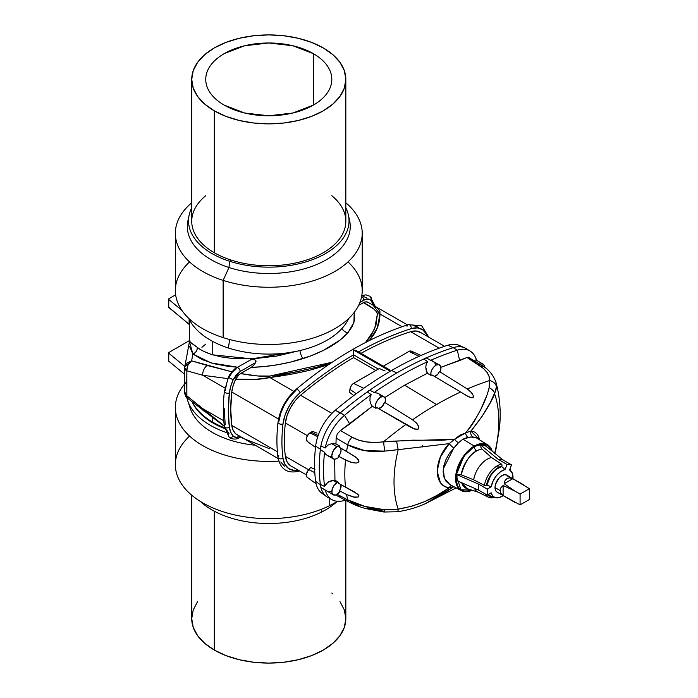 <?xml version="1.0" encoding="UTF-8"?>
<svg xmlns="http://www.w3.org/2000/svg" width="698" height="698" viewBox="0 0 698 698"><rect width="100%" height="100%" fill="white"/><g stroke="black" fill="none" stroke-linecap="round" stroke-linejoin="round"><path stroke-width="1.05" d="M313.358 53.65L313.358 105.119C319.265 101.707 323.828 97.772 327.022 93.314C330.224 88.855 331.82 84.214 331.82 79.38C331.82 74.555 330.224 69.913 327.022 65.455C323.828 60.996 319.265 57.062 313.358 53.65L292.907 45.763L268.782 42.988L244.658 45.763L224.206 53.65C218.291 57.062 213.736 60.996 210.543 65.455C207.341 69.913 205.744 74.555 205.744 79.38A63.038 36.392 180 0 1 244.658 45.763A63.038 36.392 180 0 1 313.358 53.65A63.038 36.392 180 0 1 331.82 79.38A63.038 36.392 180 0 1 292.907 113.006A63.038 36.392 180 0 1 224.206 105.119A63.038 36.392 180 0 1 205.744 79.38C205.744 84.214 207.341 88.855 210.543 93.314C213.736 97.772 218.291 101.707 224.206 105.119L244.658 113.006L268.782 115.781L292.907 113.006L313.358 105.119L313.358 53.65M508.319 476.856L506.818 475.137L504.575 474.701L501.932 475.617L499.279 477.755L495.536 484.238L495.013 487.597A9.781 5.645 120 0 0 497.037 492.081L495.536 490.354L495.013 487.597L500.047 490.511L500.841 493.172L503.118 495.528L500.841 493.172L500.047 490.511L500.841 487.841L503.118 485.485L503.118 495.528L520.089 504.872L503.118 495.528L503.118 485.485L514.784 491.026L504.148 483.697L512.856 478.68L529.433 488.696L520.089 494.088L520.089 504.872L529.433 499.48L529.433 488.696L506.818 475.137A9.781 5.645 120 0 0 499.279 477.755A9.781 5.645 120 0 0 495.013 487.597L500.047 490.511L500.841 487.841L503.118 485.485L514.784 491.026L504.148 483.697L505.055 480.538L506.966 478.523L509.662 477.877L512.856 478.68L524.564 485.38M325.722 454.311L327.702 455.681L325.722 454.311L324.57 452.304L325.722 454.311M324.387 494.577A36.052 20.809 -60 0 1 315.653 481.393A36.052 20.809 120 0 0 321.778 493.128L326.62 496.662A36.689 21.184 -60 0 1 320.906 487.422L320.347 484.403L324.57 486.445A151.501 87.468 -60 0 1 324.57 452.304L320.347 449.625L324.57 452.304A151.501 87.468 120 0 0 324.57 486.445L320.347 484.403A7.338 4.24 120 0 0 320.906 487.422L333.347 494.847A7.198 4.153 -60 0 1 332.222 489.089A7.198 4.153 -60 0 1 336.925 482.719L332.885 480.346L331.515 480.643L327.702 482.423L324.57 486.445L325.722 484.264L328.898 481.681L334.944 480.224L334.674 459.223L334.944 480.224L338.338 482.144A141.205 81.526 120 0 0 338.451 483.26L345.527 487.221A140.944 81.378 -60 0 1 345.527 459.999L338.451 456.23A141.205 81.526 120 0 0 338.338 457.487A7.198 4.153 -60 0 1 336.925 458.525A7.198 4.153 -60 0 1 333.347 458.9A7.198 4.153 -60 0 1 332.222 453.133A7.198 4.153 -60 0 1 336.925 446.772L331.611 443.649L327.938 445.115L325.224 447.994L320.906 445.97A7.338 4.24 120 0 0 320.347 449.625A151.649 87.555 120 0 0 320.347 484.403A151.649 87.555 -60 0 1 320.347 449.625L320.906 445.97A36.689 21.184 -60 0 1 340.345 412.806A362.009 209.007 -60 0 1 367.314 391.936A362.009 209.007 120 0 0 340.345 412.806L335.258 410.267A361.363 208.632 -60 0 1 391.578 370.49L396.769 372.968A362.009 209.007 -60 0 1 423.773 359.025A362.009 209.007 120 0 0 396.769 372.968L391.578 370.49A361.363 208.632 -60 0 1 447.907 345.231A361.363 208.632 120 0 0 391.578 370.49A361.363 208.632 120 0 0 335.258 410.267L344.524 415.319L349.724 424L372.357 406.262L370.76 403.697L369.94 400.652L370.045 397.459L371.214 394.64A361.852 208.92 120 0 0 344.524 415.319A361.852 208.92 -60 0 1 371.214 394.64L367.314 391.936L371.214 394.64L370.045 397.459L369.94 400.652L370.76 403.697L372.357 406.262L340.45 430.544L352.054 437.236L358.947 440.246L366.694 441.956L375.062 442.419L412.422 440.168L441.607 440.264L454.668 439.234L459.86 435.203L465.627 432.908L470.182 427.377L474.212 421.444L480.861 409.307L485.773 397.825M339.752 491.863A7.198 4.153 -60 0 1 336.925 494.472A7.198 4.153 -60 0 1 333.347 494.847L335.939 494.934L339.752 491.863A141.205 81.526 -60 0 1 339.551 490.807A141.205 81.526 120 0 0 339.752 491.863M474.753 360.447L474.125 361.372L474.753 360.447M476.621 360.587L475.408 359.976L476.621 360.587M480.015 364.199A7.198 4.153 -60 0 1 483.068 364.147A7.198 4.153 -60 0 1 484.534 367.235M426.67 371.886L427.342 373.273L430.91 375.376A7.198 4.153 -60 0 1 433.397 367.453A7.198 4.153 -60 0 1 439.478 364.949A7.198 4.153 -60 0 1 440.429 371.1A351.556 202.97 120 0 0 439.435 371.528L467.311 388.995L470.801 391.796L473.183 395.4L473.096 397.284L471.813 397.825L467.634 396.29L460.619 391.997A350.509 202.368 120 0 0 436.564 404.535A350.509 202.368 -60 0 1 460.619 391.997L431.905 374.913A351.556 202.97 120 0 0 430.91 375.376L427.342 373.273L404.674 385.165L436.564 404.535A350.509 202.368 120 0 0 412.501 419.777L417.072 423.721L418.626 426.33L418.861 427.787L418.207 429.078L414.778 429.122L376.937 407.615A351.556 202.97 120 0 0 375.943 408.339A7.198 4.153 -60 0 1 377.574 400.024A7.198 4.153 -60 0 1 384.136 396.9A7.198 4.153 -60 0 1 385.462 401.612A351.556 202.97 120 0 0 384.467 402.301L412.501 419.777A350.509 202.368 -60 0 1 436.564 404.535L404.674 385.165L384.842 397.528L404.674 385.165L427.342 373.273L425.771 367.227L426.242 364.164L427.647 361.677A361.852 208.92 120 0 0 374.198 392.529L378.028 393.288M485.276 445.507L480.782 445.106L480.913 447.296L481.96 448.997A21.978 12.695 120 0 0 476.542 451.004A3.918 2.26 60 0 1 474.256 446.537L483.147 444.068L491.436 450.533L489.446 447.139L487.178 445.254L484.403 444.233L481.245 444.103L474.256 446.537A3.918 2.26 -120 0 0 476.542 451.004A21.978 12.695 120 0 0 461.221 474.806L473.698 479.814L484.429 485.389L486.881 485.11L491.165 486.82A15.653 9.039 -60 0 1 505.064 469.536L501.757 466.596A16.56 9.563 120 0 0 486.881 485.11L490.493 475.94L494.638 470.775L496.993 468.829L501.757 466.596L502.045 464.973L501.513 464.135A18.584 10.732 120 0 0 497.316 465.767A1.466 0.846 60 0 1 498.293 467.529A17.118 9.885 -60 0 1 501.967 466.072L496.261 468.908L492.404 472.694L488.007 480.084L486.471 485.346A17.118 9.885 -60 0 1 498.293 467.529A1.466 0.846 -120 0 0 497.316 465.767A18.584 10.732 120 0 0 484.429 485.389A18.584 10.732 -60 0 1 497.316 465.767A18.584 10.732 -60 0 1 501.513 464.135L491.593 457.556A19.343 11.168 120 0 0 473.698 479.814A19.343 11.168 -60 0 1 491.593 457.556L481.96 448.997A21.978 12.695 120 0 0 476.542 451.004C470.26 453.63 465.147 461.561 461.221 474.806L456.989 474.71L456.989 480.704L456.989 474.71L478.584 484.107L478.584 490.101L456.989 480.704L478.584 490.101L487.23 495.091L491.165 492.814L492.614 495.885L495.083 497.604L498.302 497.779L501.932 496.391A15.653 9.039 120 0 0 503.145 495.606A15.653 9.039 -60 0 1 501.932 496.391A15.653 9.039 -60 0 1 495.144 497.622A15.653 9.039 -60 0 1 491.165 492.814L487.23 495.091L478.584 490.101L478.584 484.107L487.23 489.097L487.23 495.091L487.23 489.097L491.165 486.82L487.23 489.097L478.584 484.107L456.989 474.71L461.221 474.806L473.698 479.814L484.429 485.389L486.881 485.11L491.165 486.82L493.067 481.07L496.391 475.731L500.623 471.665L505.064 469.536L501.757 466.596L502.045 464.973L501.513 464.135L491.593 457.556L481.96 448.997L480.913 447.296L480.782 445.106L485.276 445.507L502.883 459.869L498.389 459.467L480.782 445.106L498.389 459.467L502.883 459.869L511.529 464.859L507.036 464.458L505.064 469.536L507.036 464.458L498.389 459.467L507.036 464.458L511.529 464.859L509.557 469.937A15.653 9.039 -60 0 1 510.674 470.722A15.653 9.039 -60 0 1 512.934 478.662L512.105 472.694L509.557 469.937L511.529 464.859L502.883 459.869L485.276 445.507M449.407 484.272L461.291 490.642A26.419 15.251 -60 0 1 456.937 469.562A26.419 15.251 -60 0 1 474.256 446.057L462.887 439.155L458.525 442.707L449.425 453.43L446.022 459.432L443.867 465.627L443.125 471.586L443.858 476.909L446.013 481.245L449.407 484.272M495.885 449.704L499.541 427.481C501.059 411.829 499.864 396.743 495.946 382.225L496.444 386.631L495.912 390.156L490.389 402.362L481.986 416.47L470.932 431.085A4.895 4.092 -87.5 0 0 472.982 436.931L476.542 437.96L470.635 436.974L462.887 439.155L474.256 446.057A26.419 15.251 -60 0 1 487.71 444.896A26.419 15.251 -60 0 1 492.151 451.117L489.787 446.676L487.466 444.748L484.63 443.701L481.402 443.579L477.903 444.373L470.609 448.578L467.11 451.833L461.046 459.999L456.998 469.335L455.934 474.003L455.934 482.414L456.998 485.843L458.726 488.583L461.046 490.511L463.882 491.558L467.11 491.68L472.153 490.275A26.419 15.251 -60 0 1 461.291 490.642M205.744 195.702A77.05 44.48 0 0 0 214.303 252.728A77.05 44.48 0 0 0 231.143 260.092A77.05 44.48 0 0 0 345.833 221.275L345.833 79.38A77.05 44.48 180 0 1 298.264 120.484A77.05 44.48 180 0 1 214.303 110.842L214.303 252.728A77.05 44.48 0 0 0 231.143 260.092L229.581 261.244L228.979 267.509A81.465 47.036 0 0 0 314.292 265.476A81.465 47.036 0 0 0 349.619 220.603L348.407 215.036A80.253 46.33 180 0 1 313.611 259.246A80.253 46.33 180 0 1 229.581 261.244A80.253 46.33 180 0 1 191.732 207.864A80.253 46.33 180 0 0 189.158 215.036A80.253 46.33 180 0 0 229.581 261.244L231.143 260.092A77.05 44.48 0 0 0 325.975 251.079A77.05 44.48 0 0 0 331.82 195.702M191.732 79.38L191.732 221.275A77.05 44.48 0 0 0 214.303 252.728L214.303 110.842A77.05 44.48 180 0 1 191.732 79.38A77.05 44.48 180 0 1 239.301 38.285A77.05 44.48 180 0 1 323.261 47.926A77.05 44.48 180 0 1 345.833 79.38L344.35 88.061L339.97 96.411L332.85 104.098L323.261 110.842L311.587 116.374L298.264 120.484L283.816 123.014L268.782 123.869L253.749 123.014L239.301 120.484L225.978 116.374L214.303 110.842L204.715 104.098L197.595 96.411L193.215 88.061L191.732 79.38L193.215 70.707L197.595 62.358L204.715 54.671L214.303 47.926L225.978 42.395L239.301 38.285L253.749 35.755L268.782 34.9L283.816 35.755L298.264 38.285L311.587 42.395L323.261 47.926L332.85 54.671L339.97 62.358L344.35 70.707L345.833 79.38M348.86 217.82A81.465 47.036 180 0 1 316.29 264.673A81.465 47.036 180 0 1 228.979 267.509L229.581 261.244A80.253 46.33 180 0 0 318.733 257.073A80.253 46.33 180 0 0 345.833 207.864A80.253 46.33 180 0 1 348.407 215.036M347.988 261.925A93.436 53.947 180 0 1 336.445 327.746A93.436 53.947 180 0 1 223.133 337.614L223.133 280.378L228.979 267.509L223.133 280.378A93.436 53.947 0 0 0 337.788 269.681A93.436 53.947 0 0 0 345.833 202.786A93.436 53.947 180 0 1 362.218 233.306A93.436 53.947 180 0 1 223.133 280.378L223.133 337.614A93.436 53.947 0 0 0 362.218 290.543L362.218 233.306M228.429 348.014A82.608 47.691 0 0 0 348.677 318.506A82.608 47.691 180 0 1 228.429 348.014A82.608 47.691 180 0 1 188.888 318.506A82.608 47.691 0 0 0 228.429 348.014L229.598 339.516L228.429 348.014M385.104 370.978L379.302 368.527L385.104 370.978M299.573 470.958L298.831 471.194C287.323 473.916 280.387 469.3 278.005 457.347C276.556 446.502 276.556 434.854 278.005 422.412A2.932 1.431 -173.3 0 1 278.842 421.557L280.771 413.103L284.496 404.604L289.687 396.813L295.873 390.452A2.932 1.283 50 0 1 296.057 389.397A2.932 1.283 50 0 1 298.221 390.103A2.932 1.283 50 0 1 300.027 392.843A31.305 18.078 -60 0 0 282.995 423.956A2.932 1.431 -173.3 0 1 279.724 423.965A2.932 1.431 -173.3 0 1 278.005 422.403A2.932 1.431 6.7 0 0 279.724 423.965A2.932 1.431 6.7 0 0 282.995 423.956A146.275 84.449 -60 0 0 282.995 458.15A2.932 1.92 172.3 0 1 279.907 458.839A2.932 1.92 172.3 0 1 278.005 457.321A2.932 1.92 -7.7 0 0 279.907 458.839A2.932 1.92 -7.7 0 0 282.995 458.15A31.305 18.078 -60 0 0 298.081 470.103L293.832 470.373L288.649 468.576L284.924 464.379L282.995 458.15A146.275 84.449 -60 0 1 282.995 423.956L284.924 415.502L288.649 406.995L293.832 399.212L300.027 392.843A356.626 205.901 -60 0 1 353.528 354.802L353.528 349.995L390.313 371.231L353.528 349.995L353.528 354.793L378.307 369.094L353.528 354.793L353.528 357.594A353.205 203.921 120 0 0 300.559 395.269L295.045 400.931L290.42 407.868L287.105 415.441L285.386 422.971A142.846 82.469 120 0 0 285.386 456.37L308.717 469.833L285.386 456.37A27.885 16.098 120 0 0 290.961 465.985L306.361 474.884M434.522 376.475A5.872 3.385 120 0 0 439.435 371.528L467.311 388.995A350.509 202.368 -60 0 1 489.516 380.576L489.115 376.571L487.064 372.462L483.382 368.404L466.971 357.498L440.883 367.323L459.65 360.534L457.321 350.195L453.194 347.656A36.689 21.184 -60 0 1 464.65 347.813L459.162 345.379A36.052 20.809 120 0 0 447.907 345.231L453.194 347.656A362.009 209.007 120 0 0 426.234 357.917A362.009 209.007 -60 0 1 453.194 347.656L447.907 345.231A36.052 20.809 -60 0 1 461.718 346.923M299.931 350.571A5.872 1.597 -107.7 0 0 303.098 358.58C286.302 363.876 269.009 366.808 251.21 367.384L240.522 373.543C253.671 375.943 263.451 376.78 269.882 376.048L257.736 375.978L240.522 373.543L237.8 375.873L235.636 379.197A27.885 16.098 120 0 0 231.771 392.014A142.846 82.469 120 0 0 231.771 425.414L230.733 409.316L231.771 392.014L278.546 419.018L231.771 392.014L233.115 385.662L235.636 379.197C250.364 380.017 261.776 379.468 269.856 377.539L293.841 391.386L269.856 377.539A8.315 0.811 -97.1 0 1 269.882 376.048L294.984 372.174L316.857 367.148L332.161 362.245L269.882 376.048A8.315 0.811 82.9 0 0 269.856 377.539L328.575 364.67L311.744 369.687C299.416 372.854 285.456 375.48 269.856 377.539L255.25 379.398L235.636 379.197L239.126 374.547L251.21 367.384L264.306 366.537L277.534 364.757L290.569 362.088L310.383 356.05L323.671 350.256L340.101 340.083L347.97 332.676L352.202 326.498L354.436 320.356L354.218 312.381L353.921 322.38L347.97 332.676C338.582 343.172 323.619 351.809 303.098 358.58A5.872 1.597 72.3 0 1 300 351.05M184.569 367.898L186.837 370.333A7.826 3.019 -178.8 0 1 184.542 368.134A7.826 3.019 -178.8 0 1 184.569 367.898L184.542 392.197C184.996 395.269 186 397.284 187.553 398.244L186.863 395.818A7.826 5.366 179 0 1 184.542 392.101A7.826 5.366 -1 0 0 186.863 395.818L186.741 383.917A7.826 4.52 180 0 1 184.455 380.733A7.826 4.52 180 0 1 184.481 380.331A7.826 4.52 0 0 0 184.455 380.733A7.826 4.52 0 0 0 186.741 383.917L186.863 370.812A7.826 3.586 -179.2 0 1 184.542 368.221A7.826 3.586 0.8 0 0 186.863 370.812L186.863 395.818L202.743 408.653L223.77 420.789L202.743 408.653L224.337 425.989M212.969 423.014A78.926 45.571 0 0 0 224.8 428.633A78.926 45.571 180 0 1 212.969 423.014A78.926 45.571 180 0 1 192.282 402.022A78.926 45.571 0 0 0 212.969 423.014L212.742 422.168L212.969 423.014M224.625 427.813A79.249 45.754 180 0 1 212.742 422.168L212.742 418.015L212.742 422.168A79.249 45.754 0 0 0 224.625 427.813M212.742 354.837L212.742 341.444L212.742 354.837L221.659 356.983L231.614 358.379L253.74 358.772L277.185 355.989L296.493 351.33L251.943 358.859L212.742 354.837C204.68 352.054 199.532 349.558 197.298 347.36C201.207 350.405 206.364 352.891 212.742 354.837M184.542 368.125L189.455 341.662L192.901 354.017L191.601 360.849L188.085 364.775L186.837 370.333C187.02 365.909 188.608 362.742 191.601 360.849L184.682 366.755L186.602 363.178L191.601 360.849L207.297 365.508A8.315 5.575 106.4 0 0 202.743 375.254L186.863 370.812L202.743 375.254L227.871 378.621L202.743 375.254L224.931 388.062L202.743 375.254A8.315 5.575 -73.6 0 1 207.297 365.508L231.902 371.807L191.601 360.849L192.901 354.017A5.872 4.93 129 0 0 197.298 347.36C190.973 343.163 188.486 340.772 189.83 340.196L189.594 341.156L190.676 342.43L197.298 347.36C197.307 350.466 195.841 352.691 192.901 354.017L202.062 359.566L214.103 363.763L228.499 366.424L237.556 367.209L211.206 362.96L192.901 354.017L189.533 346.321M192.474 402.17A79.249 45.754 0 0 0 212.742 422.168A79.249 45.754 180 0 1 192.474 402.17M197.595 601.589L193.215 609.939L191.732 618.62L193.215 627.293L197.595 635.642L204.715 643.329L214.303 650.074L214.303 511.206L214.303 650.074A77.05 44.48 0 0 0 298.264 659.715A77.05 44.48 0 0 0 345.833 618.62L344.35 609.939L339.97 601.589M321.612 509.191L321.132 512.306A80.253 46.33 0 0 0 337.09 501.496A80.253 46.33 0 0 1 321.132 512.306L321.612 509.191M337.404 501.304A93.436 53.947 180 0 1 329.735 505.579A93.436 53.947 0 0 0 337.404 501.304M329.735 498.459L329.735 505.579L329.735 498.459M200.474 501.496A80.253 46.33 0 0 0 321.132 512.306A80.253 46.33 0 0 1 200.474 501.496M186.828 397.59A82.608 47.691 0 0 0 226.047 432.411A82.608 47.691 180 0 1 187.675 400.635A82.608 47.691 180 0 1 186.828 397.59M187.675 400.635L190.301 408.478A79.93 46.147 0 0 0 254.936 445.193A79.93 46.147 180 0 1 189.289 404.561M184.464 384.223A93.436 53.947 0 0 0 192.543 438.649A93.436 53.947 0 0 0 278.816 461.09A93.436 53.947 180 0 1 175.346 407.458A93.436 53.947 180 0 1 184.464 384.223M175.346 407.458L175.346 464.694A93.436 53.947 0 0 0 229.825 513.728A93.436 53.947 0 0 0 329.735 505.579A93.436 53.947 180 0 1 207.899 505.614A93.436 53.947 180 0 1 189.577 436.076M191.732 495.214L191.732 618.62A77.05 44.48 0 0 0 214.303 650.074L225.978 655.605L239.301 659.715L253.749 662.245L268.782 663.1L283.816 662.245L298.264 659.715L311.587 655.605L323.261 650.074L332.85 643.329L339.97 635.642L344.35 627.293L345.833 618.62L345.833 500.361M332.85 593.902L331.82 593.038M269.856 448.831L243.436 438.553L235.636 433.772L233.115 430.212L231.771 425.414L277.394 451.746L231.771 425.414A27.885 16.098 120 0 0 235.636 433.772L278.214 458.63M235.636 433.772L236.613 434.383L235.636 433.772M307.609 477.511L306.806 476.839L306.431 474.204L307.766 470.993L310.549 467.39L314.92 469.292M296.057 389.397A2.932 1.283 -130 0 1 298.221 390.103A2.932 1.283 -130 0 1 300.027 392.843A356.626 205.901 -60 0 1 353.528 354.802L353.528 357.594L375.882 370.498L353.528 357.594A353.205 203.921 120 0 0 300.559 395.269L331.908 413.364L300.559 395.269A27.885 16.098 120 0 0 285.386 422.971L307.373 435.665L285.386 422.971A142.846 82.469 120 0 0 285.386 456.37L287.105 461.91L290.42 465.653M315.653 481.393A151.012 87.189 -60 0 1 315.653 446.083A151.012 87.189 120 0 0 315.653 481.393L320.33 484.674L315.653 481.393M422.465 446.903L422.683 445.725M320.33 449.224L315.653 446.083A36.052 20.809 -60 0 1 335.258 410.267A36.052 20.809 120 0 0 315.653 446.083L320.33 449.224M168.855 352.473L168.75 353.197L184.752 366.389L168.75 353.197A0.977 0.567 180 0 1 168.855 352.473L189.533 340.537L168.855 352.473M201.931 347.29L205.744 344.14M168.576 360.805L168.75 353.197L168.75 361.18L184.481 374.154L168.75 361.18A0.977 0.567 0 0 1 168.567 360.857L168.567 352.865M314.632 469.169L310.549 467.39A4.712 2.722 120 0 1 308.891 469.667L314.798 472.677L308.891 469.667A5.078 2.932 120 0 0 307.26 477.319L316.089 483.766M184.542 392.215A7.826 5.802 -1.6 0 0 186.837 396.15L184.569 391.587A7.826 5.366 179 0 0 184.542 392.101M224.398 426.024L202.743 408.653A8.315 3.499 128.3 0 0 203.432 410.86A8.315 3.499 -51.7 0 1 202.743 408.653L186.863 395.818L188.085 398.532M299.398 470.862A2.932 2.024 72.4 0 1 298.866 471.185A2.932 2.024 -107.6 0 0 299.398 470.862M278.005 457.321A2.932 1.92 172.3 0 1 278.842 455.75M280.771 461.98L284.496 466.185M418.416 327.283L413.225 325.486M240.138 436.608A2.932 1.693 60 0 1 239.562 437.585L240.688 436.931M228.927 436.817A2.932 2.364 -43.2 0 0 233.176 436.041A31.305 18.078 -60 0 1 229.372 427.193A2.932 1.92 172.3 0 1 226.292 427.883A2.932 1.92 172.3 0 1 224.39 426.365A2.932 1.92 172.3 0 1 225.227 424.794L224.163 408.313M224.39 426.365A2.932 1.92 -7.7 0 0 226.292 427.883A2.932 1.92 -7.7 0 0 229.372 427.193A146.275 84.449 -60 0 1 229.372 393A2.932 1.431 -173.3 0 1 226.108 393.009A2.932 1.431 -173.3 0 1 224.39 391.456A2.932 1.431 -173.3 0 1 225.227 390.601L226.562 384.048M253.549 365.473L255.66 362.541L240.173 371.484L236.221 374.905L233.176 379.764L230.715 386.448L229.372 393L228.307 410.712L229.372 427.193L230.715 432.202L233.176 436.041L236.221 437.384L240.173 436.241C237.233 437.829 234.903 437.759 233.176 436.041A2.932 2.364 136.8 0 1 229.04 436.931A2.932 2.364 136.8 0 1 229.023 433.641L226.562 429.802M224.39 391.456A2.932 1.431 6.7 0 0 226.108 393.009A2.932 1.431 6.7 0 0 229.372 393A31.305 18.078 -60 0 1 233.176 379.764L228.421 377.365L229.023 377.374L232.068 372.514L236.02 369.094A2.932 1.693 60 0 1 236.622 367.75A2.932 1.693 60 0 1 238.891 368.535A2.932 1.693 60 0 1 240.173 371.484L255.66 362.541L256.009 361.302L254.482 359.409L251.995 359.13L250.416 359.845M420.789 332.606L416.165 331.009L410.66 331.698A353.205 203.921 120 0 0 366.476 350.387M358.563 351.905A356.626 205.901 -60 0 1 411.192 328.662L417.378 327.886L422.569 329.674L426.295 333.88L427.377 336.375M373.753 305.419L370.804 300.306L369.443 299.329L365.848 299.215L359.959 302.33L363.815 300.105A2.932 1.693 -120 0 0 361.651 296.467A2.932 1.693 60 0 1 363.815 300.105C366.747 298.517 369.076 298.587 370.804 300.306A31.305 18.078 -60 0 1 373.753 305.419M358.624 305.366L364.853 301.955L367.366 301.964L368.343 302.574L366.18 301.754L363.457 302.574L373.762 308.987L376.458 311.701L377.391 313.978L375.908 325.451L370.952 335.913L365.586 342.465L374.608 329.124L377.391 313.978A8.315 7.46 -1.2 0 1 379.956 313.978A8.315 7.46 178.8 0 0 377.391 313.978C377.182 311.125 372.531 307.321 363.457 302.574L358.624 305.366M363.614 296.563L366.659 297.906M349.209 392.014L350.623 386.805L352.856 383.865L379.302 368.527L353.528 383.403L363.789 388.289L353.528 383.403A5.078 2.932 120 0 0 349.951 389.379L356.285 393.698L349.951 389.379A4.712 2.722 120 0 1 349.209 392.014L353.738 395.591L349.209 392.014M317.032 433.109L312.364 431.294L317.032 433.109M372.741 304.834L377.923 308.577L379.921 311.395L379.956 313.978C379.913 320.94 378.15 327.406 374.66 333.365L369.451 340.502L377.295 327.964L379.956 313.978L402.031 326.716L379.956 313.978L372.767 304.851M384.136 396.9L377.897 393.21L374.198 392.529L369.774 390.199A362.009 209.007 -60 0 1 396.769 372.968A362.009 209.007 120 0 0 369.774 390.199L367.314 391.936A7.338 4.24 120 0 1 369.774 390.199L374.198 392.529A361.852 208.92 -60 0 1 427.647 361.677L423.773 359.025L427.647 361.677L426.242 364.164L425.771 367.227L426.173 370.394M189.446 324.649L168.576 307.085M175.643 294.826L168.855 298.744L175.643 294.826M189.533 324.875A2.443 1.413 0 0 0 189.114 324.247L189.114 318.995L189.114 324.247L168.75 307.46L168.75 299.468A0.977 0.567 180 0 1 168.855 298.744L168.75 299.468L181.785 310.217L168.75 299.468L168.75 307.46A0.977 0.567 0 0 1 168.567 307.137L168.567 299.145M307.766 441.625L306.431 439.949L306.806 436.887L308.699 433.912L311.203 432.202A4.712 2.722 120 0 0 312.364 431.294A4.712 2.722 120 0 1 311.203 432.202L309.947 432.926A5.078 2.932 120 0 0 306.675 437.262A5.078 2.932 120 0 0 307.26 441.372L315.505 447.392M317.773 436.651L309.947 432.926L317.773 436.651M318.157 435.517L311.203 432.202L318.157 435.517M342.09 328.383A5.872 4.677 -139.7 0 0 347.97 332.676A5.872 4.677 40.3 0 1 342.09 328.383M251.21 367.384L253.671 365.333M254.718 364.051L255.887 360.674L254.482 359.409L251.995 359.13L236.622 367.75C236.194 367.017 229.302 374.154 228.421 377.365L224.381 391.456C222.932 403.898 222.941 415.546 224.39 426.391L228.953 436.852C230.122 438.885 236.168 440.246 239.562 437.585M189.533 340.816L189.533 319.85M411.192 328.662A2.932 2.024 -107.6 0 0 410.441 325.652A2.932 2.024 -107.6 0 0 408.199 324.675A2.932 2.024 72.4 0 1 410.441 325.652A2.932 2.024 72.4 0 1 411.192 328.662A31.305 18.078 -60 0 1 426.216 333.74M353.528 349.995L356.207 350.562L353.528 349.995M389.929 370.019L356.207 350.562M390.051 370.088L383.237 366.712M236.84 367.654A2.932 1.693 60 0 1 239.013 368.675A2.932 1.693 60 0 1 240.173 371.484L233.176 379.764L228.421 377.426M421.051 355.448L411.253 351.111A5.078 2.932 120 0 0 408.88 351.443L419.105 356.32L408.88 351.443L383.315 366.206L408.88 351.443L410.808 350.981L412.361 352.577M444.582 346.313L420.257 332.265A27.885 16.098 120 0 0 410.66 331.698L439.19 348.171L410.66 331.698A353.205 203.921 120 0 0 361.023 353.328M407.039 326.263A2.932 2.024 72.4 0 1 408.199 324.675M370.9 297.13A2.932 2.364 136.8 0 1 370.804 300.306A2.932 2.364 -43.2 0 0 370.786 297.016M175.346 233.306A93.436 53.947 180 0 1 191.732 202.786A93.436 53.947 0 0 0 223.133 280.378A93.436 53.947 180 0 1 175.346 233.306L175.346 290.543A93.436 53.947 0 0 0 223.133 337.614A93.436 53.947 180 0 1 189.577 261.925M189.158 215.036L187.945 220.603A81.465 47.036 0 0 0 228.979 267.509A81.465 47.036 180 0 1 188.704 217.82M473.122 397.912L473.209 397.005M432.996 361.119L430.631 360.334A361.852 208.92 -60 0 1 457.321 350.195A361.852 208.92 120 0 0 430.631 360.334L426.234 357.917L423.773 359.025A7.338 4.24 120 0 1 426.234 357.917L439.478 364.949M456.16 487.893L425.431 503.651L453.831 486.646L441.607 494.943L424.951 503.869M494.708 453.203A115.702 66.799 120 0 0 494.655 393.977A115.702 66.799 -60 0 1 497.264 440.499M494.646 453.464L495.912 449.564M488.94 388.297L489.15 387.565C485.634 402.118 477.798 417.238 465.627 432.908L470.932 431.085C473.968 431.303 476.324 432.734 477.99 435.369L479.875 440.037L470.932 431.085C481.873 417.526 489.778 405.163 494.655 393.977L494.646 393.951C494.76 392.101 492.928 389.964 489.15 387.565L489.516 380.576A350.509 202.368 120 0 0 467.311 388.995L471.778 392.913L473.183 395.4L473.323 396.708L472.572 397.686L469.231 397.11L431.905 374.913A351.556 202.97 -60 0 0 430.91 375.376L430.928 372.584L432.053 369.469L434.034 366.738L436.425 365.002L438.684 364.653L440.316 365.761L440.944 368.082L440.429 371.1A351.556 202.97 -60 0 0 439.435 371.528L437.716 374.381L434.252 376.519M488.382 494.428A16.56 9.563 120 0 0 491.113 496.339L495.144 497.622M492.631 496.61L490.991 496.295L488.382 494.42M487.911 494.69L490.214 496.583L493.547 497.116M485.258 493.957L488.373 497.229A18.584 10.732 -60 0 1 485.258 493.957M467.006 488.626L461.666 482.737A21.978 12.695 120 0 0 467.006 488.626L478.741 492.378A19.343 11.168 -60 0 1 474.448 488.295A19.343 11.168 120 0 0 477.825 492.003L488.373 497.229A18.584 10.732 -60 0 0 494.463 497.404M471.516 490.066L467.267 491.156L464.109 491.026L461.334 490.005L459.066 488.12L457.382 485.45L455.986 478.174L457.382 469.3L461.334 460.174L467.267 452.173L474.256 446.537L464.118 455.934L456.169 475.129L460.916 489.743L471.516 490.066M494.812 453.281L495.833 449.913L494.742 453.238M379.145 394.152L380.934 396.508M434.06 361.983L435.753 364.391M470.469 358.536L471.325 360.081M470.225 351.138L466.159 348.607A36.689 21.184 120 0 0 453.194 347.656L457.321 350.195A36.54 21.097 -60 0 1 470.225 351.138A36.54 21.097 -60 0 1 476.533 360.281A36.54 21.097 120 0 0 457.321 350.195L459.65 360.534L466.971 357.498L469.457 357.577M467.634 396.29L467.145 396.01M408.548 426.085L405.817 424.497A350.509 202.368 120 0 0 383.603 441.721A350.509 202.368 -60 0 1 405.817 424.497L376.937 407.615A351.556 202.97 -60 0 0 375.943 408.339L372.357 406.262L375.943 408.339L375.428 405.913L376.056 402.859L377.688 399.867L379.948 397.607L382.338 396.577L384.328 397.022L385.444 398.837L385.462 401.612A351.556 202.97 -60 0 0 384.467 402.301L412.501 419.777L416.043 422.578L418.626 426.33L418.687 428.502L417.448 429.41L413.085 428.476L407.58 425.527M484.534 367.427L484.15 365.403L483.042 364.138L481.393 363.815L479.447 364.496M495.938 382.207L496.444 386.631L494.646 393.951C494.577 391.848 492.744 389.72 489.15 387.565L489.516 380.576A8.559 7.608 4.1 0 1 496.444 386.631A8.559 7.608 -175.9 0 0 489.516 380.576C490.057 375.131 486.244 369.766 478.078 364.478A8.559 4.938 122.1 0 1 480.939 364.784L468.201 357.184L466.971 357.498L478.078 364.478A8.559 4.938 -57.9 0 1 480.939 364.784A8.559 4.938 -57.9 0 1 482.423 367.061M344.524 500.387A361.852 208.92 120 0 0 345.37 500.117A361.852 208.92 -60 0 1 344.524 500.387L344.952 499.899L344.524 500.387A36.54 21.097 -60 0 1 332.292 499.838A36.54 21.097 -60 0 1 325.224 489.996A36.54 21.097 120 0 0 344.524 500.387M358.947 505.544L352.054 502.438A8.559 4.938 -62.1 0 1 349.428 502.263A8.559 4.938 -62.1 0 1 347.717 499.855A140.944 81.378 -60 0 1 346.583 494.533L339.551 490.807A5.872 3.385 120 0 0 340.764 484.552M333.33 494.83L331.934 492.631L332.222 489.062L334.098 485.346L336.925 482.719A7.198 4.153 120 0 1 338.338 482.144L334.944 480.224L332.885 480.346L336.925 482.719A7.198 4.153 -60 0 1 338.338 482.144A141.205 81.526 -60 0 0 338.451 483.26L354.235 491.82L358.606 495.039L358.973 495.903L358.205 497.028L354.95 497.325L346.583 494.533A140.944 81.378 120 0 0 347.717 499.855L337.204 494.306L347.717 499.855L364.862 506.425L384.773 509.767A8.559 0.916 95.5 0 1 383.926 512.018A8.559 0.916 95.5 0 1 383.603 511.163L366.694 508.092M328.898 456.091L327.702 455.681M331.515 456.361L330.18 456.318M336.436 494.969L337.309 495.859L336.436 494.969M337.448 495.929L349.428 502.263C353.389 504.226 355.631 505.553 365.351 508.519L383.917 512.018L397.179 511.756C406.986 510.404 416.401 507.699 425.431 503.659M340.45 496.304L338.687 496.313M326.402 490.93L320.906 487.422A36.689 21.184 120 0 0 328.069 497.569L332.292 499.838M331.611 491.462L327.938 491.479M383.926 512.018A8.559 0.916 -84.5 0 0 384.773 509.767L398.183 509.156A115.702 66.799 -60 0 1 398.183 449.669L384.773 451.109L364.862 450.655L347.717 444.835A140.944 81.378 120 0 0 346.583 451.458L356.661 457.792L358.973 461.317L357.873 462.669L356.093 463.053L352.385 462.652L345.527 459.999A140.944 81.378 120 0 0 345.527 487.221L357.873 494.236L358.973 495.903L358.205 497.028L353.223 497.037L346.583 494.533L339.551 490.807L340.799 488.085L340.729 484.482M354.235 491.82L354.898 492.195M416.566 504.706L417.448 504.506M449.774 484.473L444.399 478.427L443.282 468.925L453.796 448.003A4.895 0.768 -137.3 0 1 449.189 443.631L454.668 439.234A4.895 2.321 -136.4 0 0 458.525 442.707A4.895 2.321 43.6 0 1 454.668 439.234L465.627 432.908A4.895 3.124 -101.1 0 0 467.852 437.314L462.887 439.155L458.525 442.707L453.796 448.003A4.895 0.768 42.7 0 1 449.189 443.631L454.668 439.234L396.56 441.014L398.183 449.669L449.189 443.631C433.371 459.773 433.336 486.253 449.189 487.78A4.895 3.603 98 0 1 451.719 485.52A4.895 3.603 -82 0 0 449.189 487.78L453.63 486.541L449.189 487.78C433.938 498.852 416.942 505.963 398.183 509.139L411.89 506.207L424.986 501.443L437.463 495.126L449.189 487.78C445.455 487.16 442.515 485.389 440.377 482.475L437.131 471.255L440.386 457.077L449.189 443.631L398.183 449.669A115.702 66.799 120 0 0 398.183 509.139L398.183 509.156C398.157 511.058 397.616 511.826 396.56 511.442C397.555 511.931 398.096 511.172 398.183 509.156L384.773 509.767C370.612 508.624 358.257 505.317 347.717 499.855A8.559 4.938 117.9 0 0 349.428 502.263M339.551 447.418A141.205 81.526 -60 0 1 339.752 446.127L336.925 446.772A7.198 4.153 -60 0 1 339.752 446.127L335.982 443.945L331.611 443.649L335.982 443.945L336.131 438.135L337.309 433.798L340.45 430.544L349.724 424L344.524 415.319A36.54 21.097 120 0 0 325.224 447.994L327.938 445.115L331.611 443.649L336.925 446.772L333.33 450.576L331.838 455.585L332.222 457.618L333.33 458.883L334.979 459.205L336.925 458.525A7.198 4.153 120 0 0 338.338 457.487A141.205 81.526 -60 0 1 338.451 456.23L340.17 453.77L341.034 451.013L340.799 448.692L339.551 447.418L346.583 451.458A140.944 81.378 -60 0 1 347.717 444.835L336.131 438.135L335.982 443.945L339.752 446.127A141.205 81.526 120 0 0 339.551 447.418L354.95 456.492L358.205 459.363L358.973 461.317L357.873 462.669L356.093 463.053L352.385 462.652L348.843 461.535L338.451 456.23A5.872 3.385 120 0 0 340.135 447.758M340.345 412.806A36.689 21.184 120 0 0 320.906 445.97L325.224 447.994A36.54 21.097 -60 0 1 344.524 415.319L340.345 412.806M348.913 452.793L349.838 453.325M378.377 408.461A5.872 3.385 120 0 0 384.467 402.301L382.12 406.611L378.656 408.478M340.45 430.544L337.309 433.798L336.131 438.135L347.717 444.835A8.559 4.729 -60 0 1 352.054 437.236L340.45 430.544M352.054 437.236A8.559 4.729 120 0 0 347.717 444.835C358.257 450.498 370.612 452.592 384.773 451.109A8.559 0.462 -97.7 0 1 383.603 441.721C371.598 443.527 361.084 442.035 352.054 437.236M396.56 441.014L383.603 441.721A8.559 0.462 82.3 0 0 384.773 451.109L398.183 449.643L396.56 441.014M465.627 432.908L470.932 431.085A4.895 4.092 92.5 0 0 472.982 436.931L467.852 437.314A4.895 3.124 78.9 0 1 465.627 432.908M480.756 445.315L480.512 444.198M514.784 491.026L520.089 494.088L514.784 491.026M520.089 494.088L520.089 504.872L529.433 499.48L529.433 488.696L520.089 494.088M504.148 483.697L505.055 480.538L506.966 478.523L509.662 477.877L512.856 478.68L504.148 483.697M327.1 455.375L333.347 458.9M476.115 360.037L483.068 364.147M236.09 434.121L243.515 438.597M224.39 426.391L187.553 398.244M189.455 341.654L189.533 340.833M428.851 337.23L421.644 325.73L408.234 324.666C370.751 336.663 333.365 358.24 296.065 389.397C286.006 398.401 279.985 409.403 278.005 422.412M407.492 324.902L367.654 302.094M375.227 306.274L369.966 296.292L365.9 294.835L361.808 295.612M509.627 469.763L510.674 470.722M510.465 470.531L509.959 468.908M494.873 497.534L488.373 497.229M476.542 437.96L487.71 444.896M480.939 364.784C488.155 368.771 493.154 374.59 495.946 382.234M514.784 502.324L497.037 492.081"/></g></svg>
